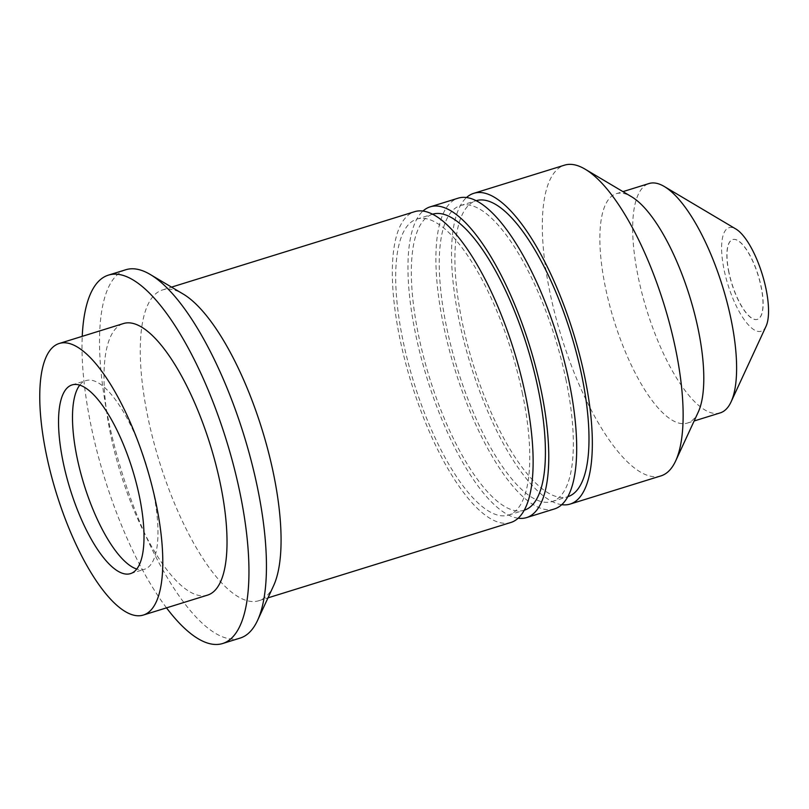 <?xml version="1.0" encoding="UTF-8"?>
<svg xmlns="http://www.w3.org/2000/svg" width="809" height="809" viewBox="0 0 809 809"><rect width="100%" height="100%" fill="white"/><g stroke="black" fill="none" stroke-linecap="round" stroke-linejoin="round"><path stroke-width="0.61" stroke-dasharray="4.04 3.03" d="M729.02 272.532A41.755 13.804 72.8 0 1 732.691 239.575A41.755 13.804 72.8 0 1 761.117 286.376A41.755 13.804 72.8 0 1 757.446 319.333A41.755 13.804 72.8 0 1 729.02 272.532M728.879 272.572A41.755 13.804 72.8 0 1 732.549 239.616A41.755 13.804 72.8 0 1 760.986 286.416A41.755 13.804 72.8 0 1 757.305 319.373A41.755 13.804 72.8 0 1 728.879 272.572M766.052 326.249A54.223 17.919 72.8 0 1 745.22 321.042A54.223 17.919 72.8 0 1 724.227 270.459A54.223 17.919 72.8 0 1 735.866 228.998M720.232 412.883A120.076 39.681 72.8 0 1 638.473 278.306A120.076 39.681 72.8 0 1 649.04 183.532M698.278 412.024A120.076 39.681 72.8 0 1 687.407 423.067A120.076 39.681 72.8 0 1 605.658 288.489A120.076 39.681 72.8 0 1 616.225 193.715A120.076 39.681 72.8 0 1 631.435 196.668M660.943 475.894A162.68 53.768 72.8 0 1 550.181 293.566A162.68 53.768 72.8 0 1 564.49 165.167M561.78 504.685A162.68 53.768 72.8 0 1 459.401 321.739A162.68 53.768 72.8 0 1 466.459 197.578M565.865 379.239A154.934 51.21 72.8 0 1 552.223 501.529A154.934 51.21 72.8 0 1 446.74 327.878A154.934 51.21 72.8 0 1 460.372 205.587A154.934 51.21 72.8 0 1 565.865 379.239M552.223 501.529L567.867 496.675A154.934 51.21 72.8 0 1 567.867 496.675A154.934 51.21 72.8 0 1 462.384 323.024A154.934 51.21 72.8 0 1 476.016 200.733A154.934 51.21 72.8 0 1 476.036 200.733M518.215 518.205A162.68 53.768 72.8 0 1 415.826 335.26A162.68 53.768 72.8 0 1 422.895 211.098M554.519 508.922A162.68 53.768 72.8 0 1 443.757 326.593A162.68 53.768 72.8 0 1 458.076 198.195M522.29 392.769A154.934 51.21 72.8 0 1 508.659 515.05A154.934 51.21 72.8 0 1 403.165 341.398A154.934 51.21 72.8 0 1 416.807 219.118A154.934 51.21 72.8 0 1 522.29 392.769M524.313 510.196A154.934 51.21 72.8 0 1 524.293 510.196A154.934 51.21 72.8 0 1 418.809 336.544A154.934 51.21 72.8 0 1 432.441 214.264A154.934 51.21 72.8 0 1 432.461 214.254M273.594 585.726A162.68 53.768 72.8 0 1 258.88 600.693A162.68 53.768 72.8 0 1 148.118 418.354A162.68 53.768 72.8 0 1 162.437 289.956A162.68 53.768 72.8 0 1 183.036 293.95M510.954 522.452A162.68 53.768 72.8 0 1 400.192 340.114A162.68 53.768 72.8 0 1 414.511 211.715M240.131 638.089A192.845 63.739 72.8 0 1 108.831 421.944A192.845 63.739 72.8 0 1 125.8 269.741M166.512 607.862A192.845 63.739 72.8 0 1 91.377 427.364A192.845 63.739 72.8 0 1 82.235 336.342M207.65 595.09A142.151 46.983 72.8 0 1 110.863 435.768A142.151 46.983 72.8 0 1 123.373 323.57M79.717 385.175A98.769 32.643 72.8 0 1 85.956 380.604A98.769 32.643 72.8 0 1 153.204 491.306A98.769 32.643 72.8 0 1 144.518 569.263A98.769 32.643 72.8 0 1 136.792 569.04M687.407 423.067L694.132 420.983M508.659 515.05L524.293 510.196M258.88 600.693L267.981 597.861M71.991 384.942L85.956 380.604M130.552 573.601L144.518 569.263M162.437 289.956L171.538 287.124M416.807 219.118L432.441 214.264M460.372 205.587L476.016 200.733M616.225 193.715L622.95 191.632"/><path stroke-width="1.21" d="M622.95 191.632L649.04 183.532A120.076 39.681 72.8 0 1 664.25 186.485L735.866 228.998A54.223 17.919 72.8 0 1 765.921 288.439A54.223 17.919 72.8 0 1 766.052 326.249L731.093 401.84A120.076 39.681 72.8 0 1 720.232 412.883L694.132 420.983M664.25 186.485A120.076 39.681 72.8 0 1 730.8 318.109A120.076 39.681 72.8 0 1 731.093 401.84M466.459 197.578A162.68 53.768 72.8 0 1 473.72 193.341L564.49 165.167A162.68 53.768 72.8 0 1 585.099 169.162L631.435 196.668A120.076 39.681 72.8 0 1 697.985 328.302A120.076 39.681 72.8 0 1 698.278 412.024L675.657 460.938A162.68 53.768 72.8 0 1 660.943 475.894L570.163 504.068A162.68 53.768 72.8 0 1 561.78 504.685M585.099 169.162A162.68 53.768 72.8 0 1 675.262 347.496A162.68 53.768 72.8 0 1 675.657 460.938M473.72 193.341A162.68 53.768 72.8 0 1 584.482 375.669A162.68 53.768 72.8 0 1 570.163 504.068M476.036 200.733A154.934 51.21 72.8 0 1 581.509 374.385A154.934 51.21 72.8 0 1 567.888 496.665M422.895 211.098A162.68 53.768 72.8 0 1 430.145 206.861A162.68 53.768 72.8 0 1 540.908 389.2A162.68 53.768 72.8 0 1 526.588 517.598A162.68 53.768 72.8 0 1 518.215 518.205M430.145 206.861L458.076 198.195A162.68 53.768 72.8 0 1 568.838 380.523A162.68 53.768 72.8 0 1 554.519 508.922L526.588 517.598M432.461 214.254A154.934 51.21 72.8 0 1 537.934 387.916A154.934 51.21 72.8 0 1 524.313 510.196M82.235 336.342A192.845 63.739 72.8 0 1 108.345 275.151L125.8 269.741A192.845 63.739 72.8 0 1 150.231 274.473L183.036 293.95A162.68 53.768 72.8 0 1 273.199 472.284A162.68 53.768 72.8 0 1 273.594 585.726L257.586 620.361A192.845 63.739 72.8 0 1 240.131 638.089L222.677 643.509A192.845 63.739 72.8 0 1 166.512 607.862M171.538 287.124L414.511 211.715A162.68 53.768 72.8 0 1 525.274 394.054A162.68 53.768 72.8 0 1 510.954 522.452L267.981 597.861M150.231 274.473A192.845 63.739 72.8 0 1 257.11 485.885A192.845 63.739 72.8 0 1 257.586 620.361M108.345 275.151A192.845 63.739 72.8 0 1 239.646 491.306A192.845 63.739 72.8 0 1 222.677 643.509M155.925 502.834A142.151 46.983 72.8 0 1 143.405 615.032A142.151 46.983 72.8 0 1 46.619 455.71A142.151 46.983 72.8 0 1 59.138 343.512A142.151 46.983 72.8 0 1 155.925 502.834M59.138 343.512L123.373 323.57A142.151 46.983 72.8 0 1 220.159 482.892A142.151 46.983 72.8 0 1 207.65 595.09L143.405 615.032M136.792 569.04A98.769 32.643 72.8 0 1 77.27 458.561A98.769 32.643 72.8 0 1 79.717 385.175M63.304 462.9A98.769 32.643 72.8 0 1 71.991 384.942A98.769 32.643 72.8 0 1 139.239 495.644A98.769 32.643 72.8 0 1 130.552 573.601A98.769 32.643 72.8 0 1 63.304 462.9"/></g></svg>
